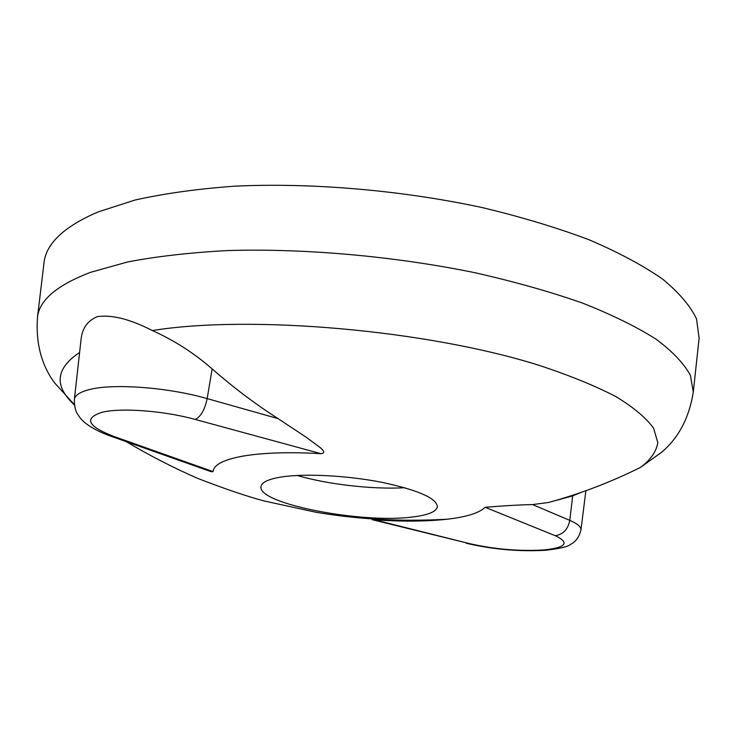 <?xml version="1.0" encoding="UTF-8"?>
<svg xmlns="http://www.w3.org/2000/svg" width="736" height="736" viewBox="0 0 736 736"><rect width="100%" height="100%" fill="white"/><g stroke="black" fill="none" stroke-linecap="round" stroke-linejoin="round"><path stroke-width="1.1" d="M97.262 316.664C87.676 320.657 82.294 328.1 81.107 338.983L74.364 399.519C74.925 395.407 79.709 392.15 88.697 389.758C112.249 383.18 167.928 387.237 207.166 398.608L278.015 418.582C255.659 404.294 233.698 387.743 212.143 368.911C194.212 353.206 174.285 340.418 152.37 330.547C129.959 319.102 111.596 314.474 97.262 316.664M580.64 492.577L572.682 495.889L548.394 502.504L532.57 504.583L569.784 520.37C577.512 523.71 581.238 526.893 580.962 529.92L585.874 490.728M699.117 338.137L696.523 318.918C690.359 305.964 679.08 292.707 662.676 279.156C643.255 265.622 618.856 252.54 589.481 239.936C557.483 227.838 521.879 217.092 482.669 207.681C402.123 190.274 311.99 182.537 234.858 186.162C197.588 188.858 164.321 193.485 135.056 200.036L97.971 211.968C64.096 226.587 46.11 243.515 44.022 262.743L43.93 263.488M411.994 517.058C427.469 515.264 435.933 511.943 437.368 507.086C437.221 498.493 418.775 490.24 382.03 482.356C347.217 475.493 304.805 473.312 281.382 476.992C268.024 479.173 261.216 482.503 260.967 486.984C258.704 503.93 361.661 523.682 411.994 517.058M445.712 519.377C425.288 521.502 401.598 521.658 374.615 519.846L469.09 543.518C494.169 549.258 519.082 551.393 543.821 549.948C566.26 547.547 570.06 542.8 555.238 535.688L485.134 507.279C479.357 512.964 466.771 516.93 447.378 519.193L445.712 519.377M278.015 418.582L306.139 437.202L319.967 447.396C322.819 449.806 326.315 453.174 320.841 453.652C288.825 451.886 262.798 452.714 242.751 456.145C223.477 459.715 213.587 464.876 213.081 471.61L211.287 471.739L207.911 470.543M384.21 519.662L372.085 519.653L469.09 543.518M485.134 507.279C504.482 505.715 520.297 504.813 532.57 504.583M297.114 475.465C327.916 484.472 372.701 489.569 404.745 487.729M572.682 495.889L569.784 520.37C567.98 529.386 563.132 534.492 555.238 535.688M320.841 453.652L195.298 419.456C164.312 410.798 120.851 407.523 102.028 412.298C83.527 418.269 87.593 426.365 114.209 436.568L213.081 471.61M195.298 419.456C200.854 416.64 204.81 409.694 207.166 398.608L212.143 368.911M548.394 502.504C580.042 493.92 610.76 482.209 640.559 467.351L661.765 452.152C678.684 437.736 689.2 417.708 693.294 392.067L690.414 375.415C684.112 363.676 672.695 351.615 656.144 339.232C636.576 326.821 612.039 314.769 582.526 303.076C550.399 291.815 514.676 281.732 475.373 272.808C394.634 256.202 304.428 248.207 227.341 250.58C190.109 252.586 156.906 256.367 127.724 261.942L90.795 272.256C57.104 285.034 39.33 300.058 37.472 317.345L37.389 318.09M79.608 352.48C56.589 367.807 54.032 384.505 71.926 402.564L74.4 405.03M640.559 467.351C650.449 460.009 656.208 451.812 657.828 442.759L653.605 428.232C646.245 417.965 633.678 407.422 615.885 396.594C595.074 385.774 569.452 375.351 539.019 365.323C427.294 330.059 250.663 314.649 152.37 330.547M114.209 436.568L109.903 435.859M466.32 543.251L467.461 543.536C493.644 549.507 519.717 551.742 545.689 550.261C559.756 548.614 567.962 546.701 570.326 544.502C571.016 543.941 578.054 541.668 580.962 529.92M74.345 404.561L54.676 382.987C41.437 365.13 35.696 343.252 37.472 317.345L44.022 262.743M447.378 519.193L444.406 519.377C399.869 521.658 356.997 519.276 315.781 512.219L264.022 500.94C246.33 496.184 224.259 488.686 197.809 478.437C173.328 467.737 149.491 455.483 126.307 441.664M693.294 392.067L699.2 337.392M74.364 399.519C74.318 405.922 75.403 410.835 77.611 414.239L80.344 418.122C81.227 419.143 87.667 428.03 111.624 436.466L211.296 471.739"/></g></svg>
